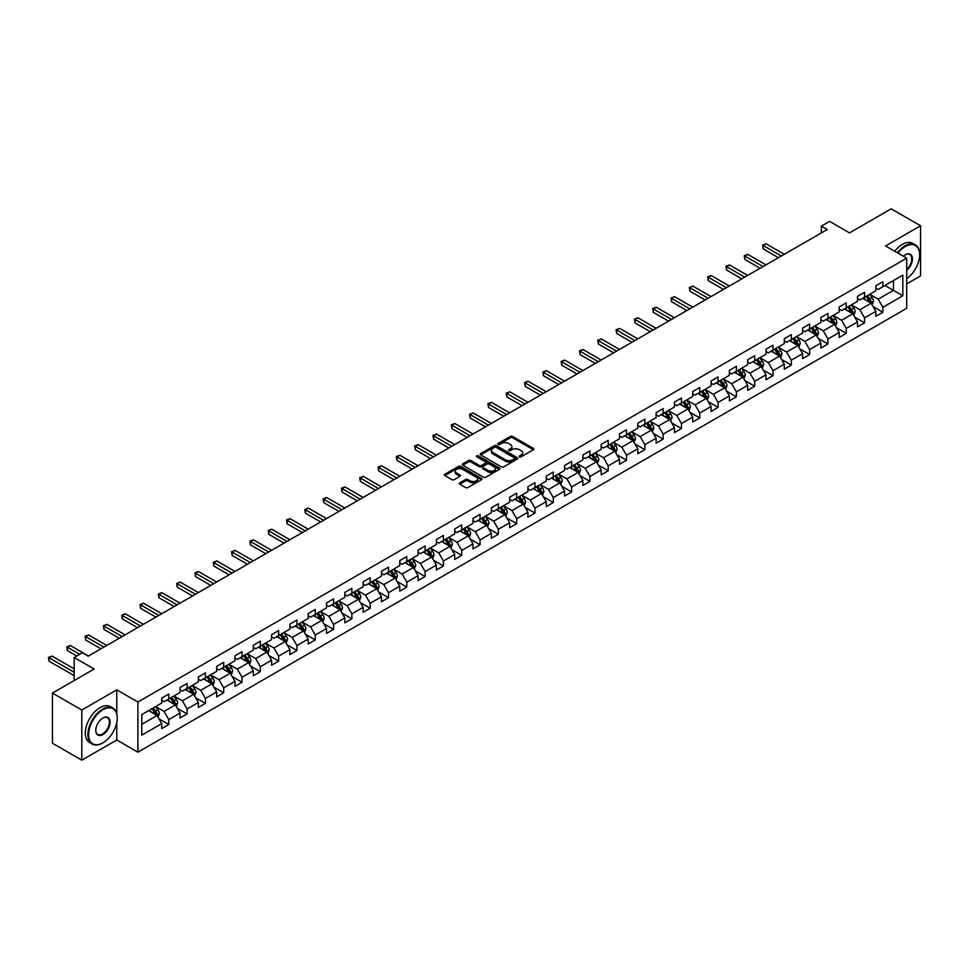 <?xml version="1.0" encoding="UTF-8"?>
<svg xmlns="http://www.w3.org/2000/svg" width="969" height="969" viewBox="0 0 969 969"><rect width="100%" height="100%" fill="white"/><g stroke="black" fill="none" stroke-linecap="round" stroke-linejoin="round"><path stroke-width="1.45" d="M519.517 456.799A1.139 0.654 0 0 0 521.14 456.799L533.374 449.737A1.635 0.945 0 0 0 533.858 449.071A1.635 0.945 0 0 0 533.374 448.405L512.637 436.438A1.635 0.945 0 0 0 510.336 436.438L498.09 443.499A1.139 0.654 0 0 0 499.701 444.432L501.288 443.511A5.208 3.016 0 0 1 508.664 443.511L510.397 444.517A5.208 3.016 0 0 1 511.923 446.648A5.208 3.016 0 0 1 510.397 448.768L508.81 449.689A1.139 0.654 0 0 0 510.421 450.621L512.007 449.701A5.208 3.016 0 0 1 519.372 449.701L521.104 450.706A5.208 3.016 0 0 1 522.63 452.826A5.208 3.016 0 0 1 521.104 454.958L519.517 455.878A1.139 0.654 0 0 0 519.517 456.799L519.517 455.878M459.754 482.865A1.635 0.945 0 0 0 459.282 483.531A1.635 0.945 0 0 0 459.754 484.197L465.58 487.552A1.635 0.945 0 0 0 467.882 487.552L481.472 479.703A1.635 0.945 0 0 0 481.956 479.037A1.635 0.945 0 0 0 481.472 478.371L460.735 466.404A1.635 0.945 0 0 0 458.434 466.404L444.832 474.253A1.635 0.945 0 0 0 444.359 474.907A1.635 0.945 0 0 0 444.832 475.573L451.869 479.631A1.635 0.945 0 0 0 454.17 479.631L459.984 476.276A1.635 0.945 0 0 0 460.469 475.609A1.635 0.945 0 0 0 459.984 474.943L456.508 472.933A4.361 2.519 0 0 1 455.224 471.152A4.361 2.519 0 0 1 457.913 468.826A4.361 2.519 0 0 1 462.661 469.371L476.324 477.257A4.361 2.519 0 0 1 477.596 479.037A4.361 2.519 0 0 1 474.907 481.363A4.361 2.519 0 0 1 470.159 480.818L467.882 479.498A1.635 0.945 0 0 0 465.58 479.498L459.754 482.865L459.754 484.197M906.705 283.917L920.55 275.923L920.55 225.777L891.201 208.832L849.534 232.887L829.585 221.368L821.373 226.116L827.235 229.508L88.264 656.146L82.389 652.755L74.177 657.503L74.177 680.541M116.789 713.632L116.789 689.831L81.808 710.023L52.459 693.077L94.126 669.022L74.177 657.503M116.789 689.831L137.913 702.028L906.705 258.166L906.705 308.312L137.913 752.174L137.913 702.028M920.55 225.777L885.569 245.969L906.705 258.166M501.409 466.864A1.635 0.945 0 0 0 503.71 466.864L517.301 459.015A1.635 0.945 0 0 0 517.785 458.349A1.635 0.945 0 0 0 517.301 457.683L496.564 445.716A1.635 0.945 0 0 0 494.263 445.716L480.672 453.565A1.635 0.945 0 0 0 480.188 454.231A1.635 0.945 0 0 0 480.672 454.897L501.409 466.864M477.148 457.053A1.139 0.654 0 0 1 478.311 457.211L478.311 455.854L499.386 468.027A1.635 0.945 0 0 1 499.871 468.693A1.635 0.945 0 0 1 499.386 469.359L485.796 477.208A1.635 0.945 0 0 1 483.495 477.208L462.758 465.229L468.572 461.898L468.572 460.541L462.758 463.909A1.635 0.945 0 0 0 462.274 464.575A1.635 0.945 0 0 0 462.758 465.229L462.758 463.909M468.572 461.898A1.635 0.945 0 0 1 470.873 461.898L470.873 460.541A1.635 0.945 0 0 0 468.572 460.541M470.873 460.541L479.28 465.399A1.635 0.945 0 0 0 481.593 465.399L485.445 463.17A1.635 0.945 0 0 0 485.929 462.504A1.635 0.945 0 0 0 485.445 461.838L476.687 456.787A1.139 0.654 0 0 1 478.311 455.854M81.808 710.023L81.808 760.168L52.459 743.223L52.459 693.077M158.977 718.865L168.776 724.521L168.776 719.579L180.052 713.075L180.052 718.017L187.09 713.947L187.09 709.005L198.354 702.501L198.354 707.443L205.404 703.373L205.404 698.431L216.668 691.927L216.668 696.868L223.706 692.811L223.706 687.857L234.982 681.352L234.982 686.306L242.02 682.237L242.02 677.295L253.284 670.79L253.284 675.732L260.334 671.662L260.334 666.72L271.599 660.216L271.599 665.158L278.636 661.088L278.636 656.146L289.913 649.642L289.913 654.584L296.95 650.526L296.95 645.572L308.215 639.068L308.215 644.022L315.264 639.952L315.264 635.01L326.529 628.493L326.529 633.447L333.566 629.378L333.566 624.436L344.843 617.931L344.843 622.873L351.88 618.803L351.88 613.861L363.145 607.357L363.145 612.299L370.194 608.241L370.194 603.287L381.459 596.783L381.459 601.737L388.496 597.667L388.496 592.725L399.773 586.209L399.773 591.163L406.81 587.093L406.81 582.151L418.075 575.647L418.075 580.588L425.125 576.519L425.125 571.577L436.389 565.072L436.389 570.014L443.427 565.957L443.427 561.003L454.703 554.498L454.703 559.452L461.741 555.382L461.741 550.44L473.005 543.924L473.005 548.878L480.055 544.808L480.055 539.866L491.319 533.362L491.319 538.304L498.357 534.234L498.357 529.292L509.633 522.788L509.633 527.73L516.671 523.672L516.671 518.718L527.935 512.213L527.935 517.167L534.985 513.098L534.985 508.156L546.25 501.639L546.25 506.593L553.287 502.523L553.287 497.582L564.564 491.077L564.564 496.019L571.601 491.949L571.601 487.007L582.866 480.503L582.866 485.445L589.915 481.387L589.915 476.433L601.18 469.929L601.18 474.883L608.217 470.813L608.217 465.871L619.494 459.354L619.494 464.308L626.531 460.239L626.531 455.297L637.796 448.792L637.796 453.734L644.845 449.664L644.845 444.723L656.11 438.218L656.11 443.16L663.147 439.102L663.147 434.148L674.424 427.644L674.424 432.598L681.461 428.528L681.461 423.574L692.726 417.07L692.726 422.024L699.775 417.954L699.775 413.012L711.04 406.508L711.04 411.45L718.077 407.38L718.077 402.438L729.354 395.933L729.354 400.875L736.392 396.818L736.392 391.864L747.656 385.359L747.656 390.313L754.706 386.243L754.706 381.289L765.97 374.785L765.97 379.739L773.008 375.669L773.008 370.727L784.284 364.223L784.284 369.165L791.322 365.095L791.322 360.153L802.586 353.649L802.586 358.591L809.636 354.533L809.636 349.579L820.9 343.074L820.9 348.028L827.938 343.959L827.938 339.005L839.215 332.5L839.215 337.454L846.252 333.384L846.252 328.443L857.517 321.938L857.517 326.88L864.566 322.81L864.566 317.868L875.831 311.364L875.831 316.306L882.868 312.248L882.868 307.294L902.829 295.775L902.829 275.172L893.442 280.598L893.442 290.361L902.829 295.775M168.776 724.521L161.738 728.591L161.738 723.637L141.789 735.156L141.789 714.565L161.738 703.034L161.738 698.092L168.776 694.022L168.776 698.976L180.052 692.472L180.052 687.518L187.09 683.46L187.09 688.402L198.354 681.897L198.354 676.956L205.404 672.886L205.404 677.828L216.668 671.323L216.668 666.381L223.706 662.311L223.706 667.266L234.982 660.749L234.982 655.807L242.02 651.737L242.02 656.691L253.284 650.187L253.284 645.233L260.334 641.175L260.334 646.117L271.599 639.613L271.599 634.671L278.636 630.601L278.636 635.543L289.913 629.038L289.913 624.097L296.95 620.027L296.95 624.981L308.215 618.464L308.215 613.522L315.264 609.453L315.264 614.407L326.529 607.902L326.529 602.948L333.566 598.89L333.566 603.832L344.843 597.328L344.843 592.386L351.88 588.316L351.88 593.258L363.145 586.754L363.145 581.812L370.194 577.742L370.194 582.696L381.459 576.18L381.459 571.238L388.496 567.168L388.496 572.122L399.773 565.617L399.773 560.663L406.81 556.606L406.81 561.548L418.075 555.043L418.075 550.101L425.125 546.031L425.125 550.973L436.389 544.469L436.389 539.527L443.427 535.457L443.427 540.411L454.703 533.895L454.703 528.953L461.741 524.883L461.741 529.837L473.005 523.333L473.005 518.379L480.055 514.321L480.055 519.263L491.319 512.758L491.319 507.817L498.357 503.747L498.357 508.689L509.633 502.184L509.633 497.242L516.671 493.173L516.671 498.114L527.935 491.61L527.935 486.668L534.985 482.598L534.985 487.552L546.25 481.048L546.25 476.094L553.287 472.036L553.287 476.978L564.564 470.474L564.564 465.532L571.601 461.462L571.601 466.404L582.866 459.9L582.866 454.958L589.915 450.888L589.915 455.83L601.18 449.325L601.18 444.383L608.217 440.314L608.217 445.268L619.494 438.763L619.494 433.809L626.531 429.751L626.531 434.693L637.796 428.189L637.796 423.235L644.845 419.177L644.845 424.119L656.11 417.615L656.11 412.673L663.147 408.603L663.147 413.545L674.424 407.041L674.424 402.099L681.461 398.029L681.461 402.983L692.726 396.478L692.726 391.524L699.775 387.467L699.775 392.409L711.04 385.904L711.04 380.95L718.077 376.893L718.077 381.834L729.354 375.33L729.354 370.388L736.392 366.318L736.392 371.26L747.656 364.756L747.656 359.814L754.706 355.744L754.706 360.698L765.97 354.194L765.97 349.24L773.008 345.182L773.008 350.124L784.284 343.62L784.284 338.666L791.322 334.608L791.322 339.55L802.586 333.045L802.586 328.103L809.636 324.034L809.636 328.976L820.9 322.471L820.9 317.529L827.938 313.459L827.938 318.413L839.215 311.909L839.215 306.955L846.252 302.897L846.252 307.839L857.517 301.335L857.517 296.381L864.566 292.323L864.566 297.265L875.831 290.761L875.831 285.819L882.868 281.749L882.868 286.691L902.829 275.172M166.898 700.054L175.353 704.935L164.088 711.44L155.634 706.558M161.738 700.333L164.088 701.689L168.776 698.976M164.088 711.44L168.776 719.579M175.353 704.935L180.052 713.075M185.212 689.492L193.667 694.361L182.39 700.866L173.948 695.996M180.052 689.758L182.39 691.115L187.09 688.402M182.39 700.866L187.09 709.005M193.667 694.361L198.354 702.501M203.526 678.918L211.969 683.799L200.704 690.303L192.25 685.422M198.354 679.184L200.704 680.541L205.404 677.828M200.704 690.303L205.404 698.431M211.969 683.799L216.668 691.927M221.828 668.344L230.283 673.225L219.018 679.729L210.564 674.848M216.668 668.61L219.018 669.967L223.706 667.266M219.018 679.729L223.706 687.857M230.283 673.225L234.982 681.352M240.142 657.769L248.597 662.651L237.32 669.155L228.878 664.274M234.982 658.048L237.32 659.404L242.02 656.691M237.32 669.155L242.02 677.295M248.597 662.651L253.284 670.79M258.457 647.207L266.899 652.076L255.634 658.581L247.18 653.712M253.284 647.474L255.634 648.83L260.334 646.117M255.634 658.581L260.334 666.72M266.899 652.076L271.599 660.216M276.759 636.633L285.213 641.514L273.948 648.019L265.494 643.137M271.599 636.899L273.948 638.256L278.636 635.543M273.948 648.019L278.636 656.146M285.213 641.514L289.913 649.642M295.073 626.059L303.527 630.94L292.25 637.445L283.808 632.563M289.913 626.325L292.25 627.682L296.95 624.981M292.25 637.445L296.95 645.572M303.527 630.94L308.215 639.068M313.387 615.485L321.829 620.366L310.564 626.87L302.11 621.989M308.215 615.763L310.564 617.12L315.264 614.407M310.564 626.87L315.264 635.01M321.829 620.366L326.529 628.493M331.689 604.922L340.143 609.792L328.879 616.296L320.424 611.427M326.529 605.189L328.879 606.546L333.566 603.832M328.879 616.296L333.566 624.436M340.143 609.792L344.843 617.931M350.003 594.348L358.457 599.23L347.181 605.734L338.738 600.853M344.843 594.615L347.181 595.971L351.88 593.258M347.181 605.734L351.88 613.861M358.457 599.23L363.145 607.357M368.317 583.774L376.759 588.655L365.495 595.16L357.04 590.278M363.145 584.041L365.495 585.397L370.194 582.696M365.495 595.16L370.194 603.287M376.759 588.655L381.459 596.783M386.619 573.2L395.073 578.081L383.809 584.586L375.354 579.704M381.459 573.478L383.809 574.835L388.496 572.122M383.809 584.586L388.496 592.725M395.073 578.081L399.773 586.209M404.933 562.638L413.388 567.507L402.111 574.011L393.668 569.142M399.773 562.904L402.111 564.261L406.81 561.548M402.111 574.011L406.81 582.151M413.388 567.507L418.075 575.647M423.247 552.064L431.689 556.945L420.425 563.449L411.97 558.568M418.075 552.33L420.425 553.687L425.125 550.973M420.425 563.449L425.125 571.577M431.689 556.945L436.389 565.072M441.549 541.489L450.004 546.371L438.739 552.875L430.284 547.994M436.389 541.756L438.739 543.112L443.427 540.411M438.739 552.875L443.427 561.003M450.004 546.371L454.703 554.498M459.863 530.915L468.318 535.796L457.041 542.301L448.599 537.42M454.703 531.194L457.041 532.55L461.741 529.837M457.041 542.301L461.741 550.44M468.318 535.796L473.005 543.924M478.177 520.353L486.62 525.222L475.355 531.727L466.901 526.857M473.005 520.619L475.355 521.976L480.055 519.263M475.355 531.727L480.055 539.866M486.62 525.222L491.319 533.362M496.479 509.779L504.934 514.66L493.669 521.165L485.215 516.283M491.319 510.045L493.669 511.402L498.357 508.689M493.669 521.165L498.357 529.292M504.934 514.66L509.633 522.788M514.793 499.205L523.248 504.086L511.971 510.59L503.529 505.709M509.633 499.471L511.971 500.828L516.671 498.114M511.971 510.59L516.671 518.718M523.248 504.086L527.935 512.213M533.107 488.63L541.55 493.512L530.285 500.016L521.831 495.135M527.935 488.909L530.285 490.266L534.985 487.552M530.285 500.016L534.985 508.156M541.55 493.512L546.25 501.639M551.409 478.068L559.864 482.937L548.599 489.442L540.145 484.573M546.25 478.335L548.599 479.691L553.287 476.978M548.599 489.442L553.287 497.582M559.864 482.937L564.564 491.077M569.724 467.494L578.178 472.375L566.901 478.88L558.459 473.998M564.564 467.761L566.901 469.117L571.601 466.404M566.901 478.88L571.601 487.007M578.178 472.375L582.866 480.503M588.038 456.92L596.48 461.801L585.215 468.306L576.761 463.424M582.866 457.186L585.215 458.543L589.915 455.83M585.215 468.306L589.915 476.433M596.48 461.801L601.18 469.929M606.34 446.346L614.794 451.227L603.53 457.731L595.075 452.85M601.18 446.624L603.53 447.981L608.217 445.268M603.53 457.731L608.217 465.871M614.794 451.227L619.494 459.354M624.654 435.771L633.108 440.653L621.832 447.157L613.389 442.288M619.494 436.05L621.832 437.407L626.531 434.693M621.832 447.157L626.531 455.297M633.108 440.653L637.796 448.792M642.968 425.209L651.41 430.091L640.146 436.595L631.691 431.714M637.796 425.476L640.146 426.832L644.845 424.119M640.146 436.595L644.845 444.723M651.41 430.091L656.11 438.218M661.27 414.635L669.724 419.516L658.46 426.021L650.005 421.14M656.11 414.902L658.46 416.258L663.147 413.545M658.46 426.021L663.147 434.148M669.724 419.516L674.424 427.644M679.584 404.061L688.038 408.942L676.762 415.447L668.319 410.565M674.424 404.339L676.762 405.696L681.461 402.983M676.762 415.447L681.461 423.574M688.038 408.942L692.726 417.07M697.898 393.487L706.34 398.368L695.076 404.872L686.621 400.003M692.726 393.765L695.076 395.122L699.775 392.409M695.076 404.872L699.775 413.012M706.34 398.368L711.04 406.508M716.2 382.925L724.655 387.806L713.39 394.31L704.935 389.429M711.04 383.191L713.39 384.548L718.077 381.834M713.39 394.31L718.077 402.438M724.655 387.806L729.354 395.933M734.514 372.35L742.969 377.232L731.692 383.736L723.249 378.855M729.354 372.617L731.692 373.973L736.392 371.26M731.692 383.736L736.392 391.864M742.969 377.232L747.656 385.359M752.828 361.776L761.271 366.657L750.006 373.162L741.551 368.281M747.656 362.055L750.006 363.399L754.706 360.698M750.006 373.162L754.706 381.289M761.271 366.657L765.97 374.785M771.13 351.202L779.585 356.083L768.32 362.588L759.866 357.718M765.97 351.481L768.32 352.837L773.008 350.124M768.32 362.588L773.008 370.727M779.585 356.083L784.284 364.223M789.444 340.64L797.899 345.521L786.634 352.026L778.18 347.144M784.284 340.906L786.634 342.263L791.322 339.55M786.634 352.026L791.322 360.153M797.899 345.521L802.586 353.649M807.758 330.066L816.201 334.947L804.936 341.451L796.482 336.57M802.586 330.332L804.936 331.689L809.636 328.976M804.936 341.451L809.636 349.579M816.201 334.947L820.9 343.074M826.06 319.491L834.515 324.373L823.25 330.877L814.796 325.996M820.9 319.77L823.25 321.114L827.938 318.413M823.25 330.877L827.938 339.005M834.515 324.373L839.215 332.5M844.374 308.917L852.829 313.799L841.564 320.303L833.11 315.434M839.215 309.196L841.564 310.552L846.252 307.839M841.564 320.303L846.252 328.443M852.829 313.799L857.517 321.938M862.689 298.355L871.131 303.236L859.866 309.741L851.412 304.86M857.517 298.622L859.866 299.978L864.566 297.265M859.866 309.741L864.566 317.868M871.131 303.236L875.831 311.364M884.988 285.48L893.442 290.361L878.18 299.167L869.726 294.285M875.831 288.047L878.18 289.404L882.868 286.691M878.18 299.167L882.868 307.294M81.808 760.168L116.789 739.977L137.913 752.174M821.373 226.116L821.373 232.887M141.789 724.315L157.039 715.51L148.596 710.628M157.039 715.51L161.738 723.637M873.069 306.579L882.868 312.248M854.767 317.154L864.566 322.81M836.453 327.728L846.252 333.384M818.139 338.302L827.938 343.959M799.837 348.864L809.636 354.533M781.523 359.438L791.322 365.095M763.209 370.013L773.008 375.669M744.907 380.587L754.706 386.243M726.593 391.149L736.392 396.818M708.278 401.723L718.077 407.38M689.976 412.297L699.775 417.954M671.662 422.872L681.461 428.528M653.348 433.446L663.147 439.102M635.046 444.008L644.845 449.664M616.732 454.582L626.531 460.239M598.418 465.156L608.217 470.813M580.116 475.731L589.915 481.387M561.802 486.293L571.601 491.949M543.488 496.867L553.287 502.523M525.186 507.441L534.985 513.098M506.872 518.015L516.671 523.672M488.558 528.577L498.357 534.234M470.256 539.152L480.055 544.808M451.942 549.726L461.741 555.382M433.627 560.3L443.427 565.957M415.326 570.862L425.125 576.519M397.011 581.436L406.81 587.093M378.697 592.011L388.496 597.667M360.395 602.585L370.194 608.241M342.081 613.147L351.88 618.803M323.767 623.721L333.566 629.378M305.465 634.295L315.264 639.952M287.151 644.869L296.95 650.526M268.837 655.432L278.636 661.088M250.535 666.006L260.334 671.662M232.221 676.58L242.02 682.237M213.907 687.154L223.706 692.811M195.605 697.716L205.404 703.373M177.291 708.291L187.09 713.947M116.789 739.977L116.789 722.486M519.978 456.968L521.104 456.314A5.208 3.016 0 0 0 522.63 454.182L522.63 452.826M511.923 446.648L511.923 447.993A5.208 3.016 0 0 1 510.397 450.125L509.258 450.779M533.374 448.405L533.374 449.737L512.637 437.794A1.635 0.945 0 0 0 510.336 437.794L498.55 444.589M517.276 459.027L496.564 447.072A1.635 0.945 0 0 0 494.263 447.072L480.685 454.909L480.672 453.565M514.418 458.822A1.139 0.654 0 0 0 514.418 457.889L496.225 447.375A1.139 0.654 0 0 0 494.602 447.375L492.942 448.344A5.208 3.016 0 0 0 491.416 450.464A5.208 3.016 0 0 0 492.942 452.596L505.382 459.778A5.208 3.016 0 0 0 512.758 459.778L514.418 458.822L514.418 460.166A1.139 0.654 0 0 0 514.757 459.706L514.757 458.349M491.416 450.464L491.416 451.82A5.208 3.016 0 0 0 492.942 453.952L492.942 452.596M514.418 460.166L512.758 461.135A5.208 3.016 0 0 1 505.382 461.135L492.942 453.952M470.873 461.898L479.28 466.755A1.635 0.945 0 0 0 481.593 466.755L485.445 464.526A1.635 0.945 0 0 0 485.929 463.86L485.929 462.504M478.311 457.211L499.362 469.371M488.013 470.437A4.361 2.519 0 0 0 492.761 470.982A4.361 2.519 0 0 0 495.45 468.657A4.361 2.519 0 0 0 494.178 466.876L489.369 464.103A1.635 0.945 0 0 0 487.056 464.103L483.204 466.331A1.635 0.945 0 0 0 482.719 466.997A1.635 0.945 0 0 0 483.204 467.664L488.013 470.437L488.013 471.794A4.361 2.519 0 0 0 492.761 472.339A4.361 2.519 0 0 0 495.45 470.013L495.45 468.657M482.719 466.997L482.719 468.354A1.635 0.945 0 0 0 483.204 469.02L483.204 467.664M488.013 471.794L483.204 469.02M477.596 479.037L477.596 480.394A4.361 2.519 0 0 1 474.907 482.719A4.361 2.519 0 0 1 470.159 482.174L467.882 480.854A1.635 0.945 0 0 0 465.58 480.854L459.778 484.209M455.224 471.152L455.224 472.509A4.361 2.519 0 0 0 456.508 474.289L456.508 472.933M459.984 474.943L459.984 476.276L456.508 474.289M481.472 478.371L481.472 479.703L460.735 467.748A1.635 0.945 0 0 0 458.434 467.748L444.856 475.585L444.832 474.253M872.064 304.835L873.457 301.323A4.397 2.544 -120 0 0 872.052 297.568L869.629 294.346M865.414 299.93L863.767 297.725M784.284 254.302L766.128 243.825L763.184 245.52L763.184 248.9L778.41 257.693M865.995 296.441L868.418 299.675A4.397 2.544 60 0 1 869.678 302.316L871.083 301.504A4.397 2.544 -120 0 0 869.823 298.864L867.4 295.63M866.298 296.26L868.987 299.857A2.241 1.296 60 0 1 869.399 300.535L871.083 301.504M763.184 248.9L762.542 245.145L781.341 255.998M762.542 245.145L766.128 243.825M906.705 278.684A20.252 11.689 120 0 0 919.605 254.774A20.252 11.689 120 0 0 905.288 246.514A20.252 11.689 120 0 0 897.936 253.103M897.33 252.752A20.749 11.979 -60 0 1 904.937 245.896A20.749 11.979 -60 0 1 915.317 244.878A20.749 11.979 -60 0 1 919.605 254.375A20.749 11.979 -60 0 1 919.605 254.581M903.338 256.228A10.126 5.85 -60 0 1 905.288 254.774L905.288 254.774A10.126 5.85 -60 0 1 912.41 258.117A10.126 5.85 -60 0 1 906.705 270.339M894.75 251.262A20.749 11.979 -60 0 1 902.357 244.406A20.749 11.979 -60 0 1 912.737 243.389L915.317 244.878M906.705 269.418A9.629 5.56 120 0 0 911.514 261.085A9.629 5.56 120 0 0 909.758 254.508A9.629 5.56 120 0 0 905.119 254.883M102.581 743.017L102.932 742.823A20.252 11.689 120 0 0 117.249 718.017A20.252 11.689 120 0 0 102.932 709.744A20.252 11.689 120 0 0 88.615 734.55A20.252 11.689 120 0 0 102.932 742.823L102.581 743.017A20.749 11.979 -60 0 1 92.212 744.047A20.749 11.979 -60 0 1 89.027 727.428A20.749 11.979 -60 0 1 102.581 709.138A20.749 11.979 -60 0 1 112.961 708.109A20.749 11.979 -60 0 1 117.249 717.605A20.749 11.979 -60 0 1 117.249 717.811M102.932 734.55A10.126 5.85 -60 0 1 95.774 730.42A10.126 5.85 -60 0 1 102.932 718.017L102.932 718.017A10.126 5.85 -60 0 1 110.091 722.147A10.126 5.85 -60 0 1 102.932 734.55M95.774 730.214A9.629 5.56 120 0 0 97.772 734.417A9.629 5.56 120 0 0 102.581 733.945A9.629 5.56 120 0 0 108.867 725.454A9.629 5.56 120 0 0 107.402 717.738A9.629 5.56 120 0 0 102.75 718.126M92.212 744.047L89.62 742.557A20.749 11.979 -60 0 1 86.447 725.926A20.749 11.979 -60 0 1 100.001 707.649A20.749 11.979 -60 0 1 110.369 706.619L112.961 708.109M853.75 315.409L855.155 311.885A4.397 2.544 -120 0 0 853.75 308.142L851.327 304.908M847.1 310.492L845.452 308.299M765.97 264.876L747.814 254.399L744.882 256.082L744.882 259.474L760.096 268.268M847.681 307.016L850.104 310.25A4.397 2.544 60 0 1 851.363 312.89L852.781 312.079A4.397 2.544 -120 0 0 851.521 309.438L849.098 306.204M847.996 306.834L850.673 310.419A2.241 1.296 60 0 1 851.085 311.097L852.781 312.079M744.882 259.474L744.228 255.719L763.039 266.572M744.228 255.719L747.814 254.399M835.448 325.984L836.841 322.459A4.397 2.544 -120 0 0 835.435 318.716L833.013 315.482M828.786 321.066L827.151 318.874M747.656 275.45L729.5 264.961L726.568 266.657L726.568 270.048L741.794 278.83M829.379 317.578L831.802 320.812A4.397 2.544 60 0 1 833.061 323.464L834.466 322.653A4.397 2.544 -120 0 0 833.207 320L830.784 316.766M829.682 317.408L832.371 320.993A2.241 1.296 60 0 1 832.771 321.672L834.466 322.653M726.568 270.048L725.926 266.281L744.725 277.146M725.926 266.281L729.5 264.961M817.133 336.546L818.526 333.033A4.397 2.544 -120 0 0 817.121 329.29L814.699 326.056M810.484 331.64L808.836 329.436M729.354 286.012L711.198 275.535L708.254 277.231L708.254 280.622L723.48 289.404M811.065 328.152L813.488 331.386A4.397 2.544 60 0 1 814.747 334.039L816.152 333.215A4.397 2.544 -120 0 0 814.893 330.574L812.47 327.34M811.368 327.982L814.057 331.568A2.241 1.296 60 0 1 814.469 332.246L816.152 333.215M708.254 280.622L707.612 276.855L726.411 287.708M707.612 276.855L711.198 275.535M798.819 347.12L800.224 343.607A4.397 2.544 -120 0 0 798.819 339.865L796.397 336.631M792.17 342.214L790.522 340.01M711.04 296.587L692.883 286.109L689.952 287.805L689.952 291.185L705.166 299.978M792.751 338.726L795.174 341.96A4.397 2.544 60 0 1 796.433 344.601L797.85 343.789A4.397 2.544 -120 0 0 796.591 341.149L794.168 337.915M793.066 338.544L795.743 342.142A2.241 1.296 60 0 1 796.155 342.82L797.85 343.789M689.952 291.185L689.298 287.43L708.109 298.282M689.298 287.43L692.883 286.109M780.517 357.694L781.91 354.169A4.397 2.544 -120 0 0 780.505 350.427L778.083 347.193M773.856 352.777L772.22 350.584M692.726 307.161L674.569 296.684L671.638 298.367L671.638 301.759L686.864 310.552M774.449 349.3L776.872 352.534A4.397 2.544 60 0 1 778.131 355.175L779.536 354.363A4.397 2.544 -120 0 0 778.277 351.723L775.854 348.489M774.752 349.119L777.441 352.704A2.241 1.296 60 0 1 777.841 353.382L779.536 354.363M671.638 301.759L670.996 298.004L689.795 308.857M670.996 298.004L674.569 296.684M762.203 368.268L763.596 364.744A4.397 2.544 -120 0 0 762.191 361.001L759.769 357.767M755.554 363.351L753.906 361.158M674.424 317.735L656.267 307.246L653.324 308.941L653.324 312.333L668.549 321.114M756.135 359.862L758.557 363.096A4.397 2.544 60 0 1 759.817 365.749L761.222 364.938A4.397 2.544 -120 0 0 759.962 362.285L757.54 359.051M756.438 359.693L759.127 363.278A2.241 1.296 60 0 1 759.539 363.956L761.222 364.938M653.324 312.333L652.682 308.566L671.481 319.431M652.682 308.566L656.267 307.246M743.889 378.831L745.294 375.318A4.397 2.544 -120 0 0 743.889 371.575L741.467 368.341M737.239 373.925L735.592 371.733M656.11 328.297L637.953 317.82L635.022 319.516L635.022 322.907L650.235 331.689M737.821 370.437L740.243 373.671A4.397 2.544 60 0 1 741.503 376.323L742.92 375.5A4.397 2.544 -120 0 0 741.66 372.859L739.238 369.625M738.136 370.267L740.813 373.852A2.241 1.296 60 0 1 741.224 374.531L742.92 375.5M635.022 322.907L634.368 319.14L653.179 329.993M634.368 319.14L637.953 317.82M725.587 389.405L726.98 385.892A4.397 2.544 -120 0 0 725.575 382.149L723.153 378.915M718.925 384.499L717.29 382.295M637.796 338.871L619.639 328.394L616.708 330.09L616.708 333.469L631.933 342.263M719.519 381.011L721.941 384.245A4.397 2.544 60 0 1 723.201 386.885L724.606 386.074A4.397 2.544 -120 0 0 723.346 383.433L720.924 380.199M719.822 380.829L722.511 384.427A2.241 1.296 60 0 1 722.91 385.105L724.606 386.074M616.708 333.469L616.066 329.714L634.865 340.567M616.066 329.714L619.639 328.394M707.273 399.979L708.666 396.466A4.397 2.544 -120 0 0 707.261 392.711L704.838 389.477M700.623 395.061L698.976 392.869M619.494 349.446L601.337 338.968L598.394 340.652L598.394 344.043L613.619 352.837M701.205 391.585L703.627 394.819A4.397 2.544 60 0 1 704.887 397.46L706.292 396.648A4.397 2.544 -120 0 0 705.032 394.008L702.61 390.773M701.508 391.403L704.197 394.989A2.241 1.296 60 0 1 704.608 395.667L706.292 396.648M598.394 344.043L597.752 340.289L616.55 351.141M597.752 340.289L601.337 338.968M688.959 410.553L690.364 407.028A4.397 2.544 -120 0 0 688.959 403.286L686.536 400.052M682.309 405.636L680.662 403.443M601.18 360.02L583.023 349.53L580.092 351.226L580.092 354.618L595.305 363.399M682.891 402.147L685.313 405.381A4.397 2.544 60 0 1 686.573 408.034L687.99 407.222A4.397 2.544 -120 0 0 686.73 404.57L684.308 401.336M683.206 401.978L685.882 405.563A2.241 1.296 60 0 1 686.294 406.241L687.99 407.222M580.092 354.618L579.438 350.851L598.248 361.716M579.438 350.851L583.023 349.53M670.657 421.115L672.05 417.603A4.397 2.544 -120 0 0 670.645 413.86L668.222 410.626M663.995 416.21L662.36 414.017M582.866 370.594L564.709 360.105L561.778 361.8L561.778 365.192L577.003 373.973M664.589 412.721L667.011 415.955A4.397 2.544 60 0 1 668.271 418.608L669.676 417.796A4.397 2.544 -120 0 0 668.416 415.144L665.994 411.91M664.891 412.552L667.58 416.137A2.241 1.296 60 0 1 667.98 416.815L669.676 417.796M561.778 365.192L561.136 361.425L579.934 372.278M561.136 361.425L564.709 360.105M652.343 431.689L653.736 428.177A4.397 2.544 -120 0 0 652.331 424.434L649.908 421.2M645.693 426.784L644.046 424.579M564.564 381.156L546.407 370.679L543.464 372.375L543.464 375.754L558.689 384.548M646.275 423.296L648.697 426.53A4.397 2.544 60 0 1 649.957 429.17L651.362 428.359A4.397 2.544 -120 0 0 650.102 425.718L647.68 422.484M646.577 423.114L649.266 426.711A2.241 1.296 60 0 1 649.678 427.39L651.362 428.359M543.464 375.754L542.822 371.999L561.62 382.852M542.822 371.999L546.407 370.679M634.029 442.264L635.434 438.751A4.397 2.544 -120 0 0 634.029 434.996L631.606 431.762M627.379 437.346L625.732 435.154M546.25 391.73L528.093 381.253L525.162 382.937L525.162 386.328L540.375 395.122M627.96 433.87L630.383 437.104A4.397 2.544 60 0 1 631.643 439.744L633.06 438.933A4.397 2.544 -120 0 0 631.8 436.292L629.378 433.058M628.275 433.688L630.952 437.273A2.241 1.296 60 0 1 631.364 437.964L633.06 438.933M525.162 386.328L524.508 382.573L543.318 393.426M524.508 382.573L528.093 381.253M615.727 452.838L617.12 449.313A4.397 2.544 -120 0 0 615.715 445.57L613.292 442.336M609.065 447.92L607.418 445.728M527.935 402.305L509.779 391.815L506.848 393.511L506.848 396.902L522.073 405.696M609.658 444.432L612.081 447.666A4.397 2.544 60 0 1 613.341 450.319L614.746 449.507A4.397 2.544 -120 0 0 613.486 446.854L611.064 443.62M609.961 444.262L612.65 447.848A2.241 1.296 60 0 1 613.05 448.526L614.746 449.507M506.848 396.902L506.206 393.135L525.004 404M506.206 393.135L509.779 391.815M597.413 463.4L598.806 459.887A4.397 2.544 -120 0 0 597.401 456.145L594.978 452.911M590.763 458.494L589.116 456.302M509.633 412.879L491.477 402.389L488.533 404.085L488.533 407.477L503.759 416.258M591.344 455.006L593.767 458.24A4.397 2.544 60 0 1 595.027 460.893L596.432 460.081A4.397 2.544 -120 0 0 595.172 457.429L592.749 454.195M591.647 454.836L594.336 458.422A2.241 1.296 60 0 1 594.748 459.1L596.432 460.081M488.533 407.477L487.892 403.71L506.69 414.562M487.892 403.71L491.477 402.389M579.099 473.974L580.504 470.462A4.397 2.544 -120 0 0 579.099 466.719L576.676 463.485M572.449 469.069L570.802 466.864M491.319 423.441L473.163 412.964L470.231 414.659L470.231 418.039L485.445 426.832M573.03 465.58L575.453 468.814A4.397 2.544 60 0 1 576.712 471.455L578.13 470.643A4.397 2.544 -120 0 0 576.87 468.003L574.447 464.769M573.345 465.399L576.022 468.996A2.241 1.296 60 0 1 576.434 469.674L578.13 470.643M470.231 418.039L469.577 414.284L488.388 425.137M469.577 414.284L473.163 412.964M560.797 484.548L562.19 481.036A4.397 2.544 -120 0 0 560.785 477.281L558.362 474.047M554.135 479.631L552.487 477.438M473.005 434.015L454.849 423.538L451.917 425.221L451.917 428.613L467.143 437.407M554.728 476.154L557.151 479.389A4.397 2.544 60 0 1 558.41 482.029L559.816 481.218A4.397 2.544 -120 0 0 558.556 478.577L556.133 475.343M555.031 475.973L557.72 479.558A2.241 1.296 60 0 1 558.12 480.249L559.816 481.218M451.917 428.613L451.275 424.858L470.074 435.711M451.275 424.858L454.849 423.538M542.483 495.123L543.875 491.598A4.397 2.544 -120 0 0 542.47 487.855L540.048 484.621M535.833 490.205L534.185 488.013M454.703 444.589L436.547 434.1L433.603 435.796L433.603 439.187L448.829 447.981M536.414 486.729L538.837 489.951A4.397 2.544 60 0 1 540.096 492.603L541.501 491.792A4.397 2.544 -120 0 0 540.242 489.139L537.819 485.905M536.717 486.547L539.406 490.132A2.241 1.296 60 0 1 539.818 490.811L541.501 491.792M433.603 439.187L432.961 435.42L451.76 446.285M432.961 435.42L436.547 434.1M524.168 505.685L525.573 502.172A4.397 2.544 -120 0 0 524.168 498.429L521.746 495.195M517.519 500.779L515.871 498.587M436.389 455.164L418.233 444.674L415.301 446.37L415.301 449.761L430.515 458.543M518.1 497.291L520.523 500.525A4.397 2.544 60 0 1 521.782 503.177L523.199 502.366A4.397 2.544 -120 0 0 521.94 499.713L519.517 496.479M518.415 497.121L521.092 500.707A2.241 1.296 60 0 1 521.504 501.385L523.199 502.366M415.301 449.761L414.647 445.994L433.458 456.847M414.647 445.994L418.233 444.674M505.866 516.259L507.259 512.746A4.397 2.544 -120 0 0 505.854 509.004L503.432 505.77M499.205 511.353L497.557 509.149M418.075 465.726L399.918 455.248L396.987 456.944L396.987 460.323L412.213 469.117M499.798 507.865L502.221 511.099A4.397 2.544 60 0 1 503.48 513.74L504.885 512.928A4.397 2.544 -120 0 0 503.626 510.288L501.203 507.053M500.101 507.683L502.79 511.281A2.241 1.296 60 0 1 503.19 511.959L504.885 512.928M396.987 460.323L396.345 456.569L415.144 467.421M396.345 456.569L399.918 455.248M487.552 526.833L488.945 523.321A4.397 2.544 -120 0 0 487.54 519.566L485.118 516.332M480.903 521.916L479.255 519.723M399.773 476.3L381.616 465.823L378.673 467.506L378.673 470.898L393.898 479.691M481.484 518.439L483.906 521.673A4.397 2.544 60 0 1 485.166 524.314L486.571 523.502A4.397 2.544 -120 0 0 485.312 520.862L482.889 517.628M481.787 518.258L484.476 521.843A2.241 1.296 60 0 1 484.888 522.533L486.571 523.502M378.673 470.898L378.031 467.143L396.83 477.996M378.031 467.143L381.616 465.823M469.238 537.407L470.643 533.883A4.397 2.544 -120 0 0 469.238 530.14L466.816 526.906M462.588 532.49L460.941 530.297M381.459 486.874L363.302 476.385L360.371 478.08L360.371 481.472L375.584 490.266M463.17 529.013L465.592 532.247A4.397 2.544 60 0 1 466.852 534.888L468.257 534.076A4.397 2.544 -120 0 0 467.01 531.424L464.587 528.19M463.485 528.832L466.162 532.417A2.241 1.296 60 0 1 466.573 533.095L468.257 534.076M360.371 481.472L359.717 477.705L378.528 488.57M359.717 477.705L363.302 476.385M450.936 547.969L452.329 544.457A4.397 2.544 -120 0 0 450.924 540.714L448.502 537.48M444.274 543.064L442.627 540.872M363.145 497.448L344.988 486.959L342.057 488.655L342.057 492.046L357.282 500.828M444.868 539.576L447.29 542.81A4.397 2.544 60 0 1 448.55 545.462L449.955 544.651A4.397 2.544 -120 0 0 448.695 541.998L446.273 538.764M445.171 539.406L447.86 542.991A2.241 1.296 60 0 1 448.259 543.67L449.955 544.651M342.057 492.046L341.415 488.279L360.214 499.132M341.415 488.279L344.988 486.959M432.622 558.544L434.015 555.031A4.397 2.544 -120 0 0 432.61 551.288L430.188 548.054M425.972 553.638L424.325 551.434M344.843 508.01L326.686 497.533L323.743 499.229L323.743 502.608L338.968 511.402M426.554 550.15L428.976 553.384A4.397 2.544 60 0 1 430.236 556.024L431.641 555.213A4.397 2.544 -120 0 0 430.381 552.572L427.959 549.338M426.857 549.968L429.546 553.565A2.241 1.296 60 0 1 429.957 554.244L431.641 555.213M323.743 502.608L323.101 498.853L341.9 509.706M323.101 498.853L326.686 497.533M414.308 569.118L415.713 565.605A4.397 2.544 -120 0 0 414.308 561.85L411.886 558.616M407.658 564.2L406.011 562.008M326.529 518.585L308.372 508.107L305.441 509.791L305.441 513.182L320.654 521.976M408.24 560.724L410.662 563.958A4.397 2.544 60 0 1 411.922 566.599L413.327 565.787A4.397 2.544 -120 0 0 412.079 563.146L409.657 559.912M408.555 560.542L411.231 564.128A2.241 1.296 60 0 1 411.643 564.818L413.327 565.787M305.441 513.182L304.787 509.428L323.598 520.28M304.787 509.428L308.372 508.107M396.006 579.692L397.399 576.167A4.397 2.544 -120 0 0 395.994 572.425L393.571 569.191M389.344 574.774L387.697 572.582M308.215 529.159L290.058 518.669L287.127 520.365L287.127 523.757L302.352 532.55M389.938 571.298L392.36 574.532A4.397 2.544 60 0 1 393.62 577.173L395.025 576.361A4.397 2.544 -120 0 0 393.765 573.709L391.343 570.475M390.241 571.116L392.929 574.702A2.241 1.296 60 0 1 393.329 575.38L395.025 576.361M287.127 523.757L286.485 519.99L305.283 530.855M286.485 519.99L290.058 518.669M377.692 590.254L379.085 586.742A4.397 2.544 -120 0 0 377.68 582.999L375.257 579.765M371.042 585.349L369.395 583.156M289.913 539.733L271.756 529.244L268.813 530.939L268.813 534.331L284.038 543.112M371.624 581.86L374.046 585.094A4.397 2.544 60 0 1 375.306 587.747L376.711 586.935A4.397 2.544 -120 0 0 375.451 584.283L373.029 581.049M371.926 581.691L374.615 585.276A2.241 1.296 60 0 1 375.027 585.954L376.711 586.935M268.813 534.331L268.171 530.564L286.969 541.417M268.171 530.564L271.756 529.244M359.378 600.828L360.783 597.316A4.397 2.544 -120 0 0 359.378 593.573L356.955 590.339M352.728 595.923L351.081 593.718M271.599 550.295L253.442 539.818L250.511 541.514L250.511 544.893L265.724 553.687M353.31 592.434L355.732 595.669A4.397 2.544 60 0 1 356.992 598.309L358.397 597.498A4.397 2.544 -120 0 0 357.149 594.857L354.727 591.623M353.624 592.253L356.301 595.85A2.241 1.296 60 0 1 356.713 596.529L358.397 597.498M250.511 544.893L249.857 541.138L268.667 551.991M249.857 541.138L253.442 539.818M341.076 611.403L342.469 607.89A4.397 2.544 -120 0 0 341.064 604.135L338.641 600.901M334.414 606.485L332.767 604.293M253.284 560.869L235.128 550.392L232.197 552.076L232.197 555.467L247.422 564.261M335.008 603.009L337.43 606.243A4.397 2.544 60 0 1 338.69 608.883L340.095 608.072A4.397 2.544 -120 0 0 338.835 605.431L336.413 602.197M335.31 602.827L337.999 606.412A2.241 1.296 60 0 1 338.399 607.103L340.095 608.072M232.197 555.467L231.555 551.712L250.353 562.565M231.555 551.712L235.128 550.392M322.762 621.977L324.155 618.452A4.397 2.544 -120 0 0 322.75 614.709L320.327 611.475M316.112 617.059L314.465 614.867M234.982 571.444L216.826 560.954L213.883 562.65L213.883 566.041L229.108 574.835M316.693 613.583L319.116 616.817A4.397 2.544 60 0 1 320.376 619.457L321.781 618.646A4.397 2.544 -120 0 0 320.521 615.993L318.098 612.759M316.996 613.401L319.685 616.987A2.241 1.296 60 0 1 320.097 617.665L321.781 618.646M213.883 566.041L213.241 562.274L232.039 573.139M213.241 562.274L216.826 560.954M304.448 632.539L305.853 629.026A4.397 2.544 -120 0 0 304.448 625.284L302.025 622.05M297.798 627.633L296.151 625.441M216.668 582.018L198.512 571.528L195.581 573.224L195.581 576.616L210.794 585.397M298.379 624.145L300.802 627.379A4.397 2.544 60 0 1 302.062 630.032L303.467 629.22A4.397 2.544 -120 0 0 302.219 626.568L299.796 623.333M298.694 623.975L301.371 627.561A2.241 1.296 60 0 1 301.783 628.239L303.467 629.22M195.581 576.616L194.926 572.849L213.737 583.701M194.926 572.849L198.512 571.528M286.146 643.113L287.539 639.601A4.397 2.544 -120 0 0 286.134 635.858L283.711 632.624M279.484 638.208L277.837 636.003M198.354 592.58L180.198 582.103L177.266 583.798L177.266 587.178L192.492 595.971M280.077 634.719L282.5 637.953A4.397 2.544 60 0 1 283.76 640.594L285.165 639.782A4.397 2.544 -120 0 0 283.905 637.142L281.482 633.908M280.38 634.538L283.069 638.135A2.241 1.296 60 0 1 283.469 638.813L285.165 639.782M177.266 587.178L176.624 583.423L195.423 594.276M176.624 583.423L180.198 582.103M267.832 653.687L269.225 650.175A4.397 2.544 -120 0 0 267.819 646.42L265.397 643.186M261.182 648.77L259.535 646.577M180.052 603.154L161.896 592.677L158.952 594.372L158.952 597.752L174.178 606.546M261.763 645.293L264.186 648.527A4.397 2.544 60 0 1 265.445 651.168L266.85 650.356A4.397 2.544 -120 0 0 265.591 647.716L263.168 644.482M262.066 645.112L264.755 648.697A2.241 1.296 60 0 1 265.167 649.387L266.85 650.356M158.952 597.752L158.31 593.997L177.109 604.85M158.31 593.997L161.896 592.677M249.517 664.262L250.923 660.737A4.397 2.544 -120 0 0 249.517 656.994L247.095 653.76M242.868 659.344L241.22 657.152M161.738 613.728L143.582 603.239L140.65 604.935L140.65 608.326L155.864 617.12M243.449 655.868L245.872 659.102A4.397 2.544 60 0 1 247.131 661.742L248.536 660.931A4.397 2.544 -120 0 0 247.289 658.278L244.866 655.044M243.764 655.686L246.441 659.271A2.241 1.296 60 0 1 246.853 659.95L248.536 660.931M140.65 608.326L139.996 604.559L158.807 615.424M139.996 604.559L143.582 603.239M231.216 674.824L232.608 671.311A4.397 2.544 -120 0 0 231.203 667.568L228.781 664.334M224.554 669.918L222.906 667.726M143.424 624.302L125.267 613.813L122.336 615.509L122.336 618.9L137.562 627.682M225.147 666.43L227.57 669.664A4.397 2.544 60 0 1 228.829 672.316L230.234 671.505A4.397 2.544 -120 0 0 228.975 668.852L226.552 665.618M225.45 666.26L228.139 669.845A2.241 1.296 60 0 1 228.539 670.524L230.234 671.505M122.336 618.9L121.694 615.133L140.493 625.986M121.694 615.133L125.267 613.813M212.901 685.398L214.294 681.885A4.397 2.544 -120 0 0 212.889 678.143L210.467 674.909M206.252 680.492L204.604 678.288M125.122 634.865L106.965 624.387L104.022 626.083L104.022 629.462L119.248 638.256M206.833 677.004L209.256 680.238A4.397 2.544 60 0 1 210.515 682.879L211.92 682.067A4.397 2.544 -120 0 0 210.661 679.426L208.238 676.192M207.136 676.822L209.825 680.42A2.241 1.296 60 0 1 210.237 681.098L211.92 682.067M104.022 629.462L103.38 625.708L122.179 636.56M103.38 625.708L106.965 624.387M194.587 695.972L195.992 692.46A4.397 2.544 -120 0 0 194.587 688.705L192.165 685.471M187.938 691.054L186.29 688.862M106.808 645.439L88.651 634.961L85.72 636.657L85.72 640.037L100.933 648.83M188.519 687.578L190.941 690.812A4.397 2.544 60 0 1 192.201 693.453L193.606 692.641A4.397 2.544 -120 0 0 192.359 690.001L189.936 686.767M188.834 687.396L191.511 690.982A2.241 1.296 60 0 1 191.923 691.672L193.606 692.641M85.72 640.037L85.066 636.282L103.877 647.135M85.066 636.282L88.651 634.961M176.285 706.546L177.678 703.022A4.397 2.544 -120 0 0 176.273 699.279L173.851 696.045M169.623 701.629L167.976 699.436M88.494 656.013L70.337 645.524L67.406 647.219L67.406 650.611L76.757 656.013M170.217 698.152L172.639 701.386A4.397 2.544 60 0 1 173.899 704.027L175.304 703.215A4.397 2.544 -120 0 0 174.045 700.563L171.622 697.329M170.52 697.971L173.209 701.556A2.241 1.296 60 0 1 173.608 702.234L175.304 703.215M67.406 650.611L66.764 646.856L79.688 654.317M66.764 646.856L70.337 645.524M157.971 717.121L159.364 713.596A4.397 2.544 -120 0 0 157.959 709.853L155.537 706.619M151.321 712.203L149.674 710.011M74.177 668.889L52.035 656.098L49.092 657.794L49.092 661.185L74.177 675.659M151.903 708.714L154.325 711.949A4.397 2.544 60 0 1 155.585 714.601L156.99 713.79A4.397 2.544 -120 0 0 155.73 711.137L153.308 707.903M152.206 708.545L154.895 712.13A2.241 1.296 60 0 1 155.306 712.809L156.99 713.79M49.092 661.185L48.45 657.418L74.177 672.28M48.45 657.418L52.035 656.098M521.104 456.314L521.104 454.958M508.81 450.621L508.81 449.689M510.397 450.125L510.397 448.768M498.09 444.432L498.09 443.499M510.336 437.794L510.336 436.438M512.637 437.794L512.637 436.438M494.263 447.072L494.263 445.716M496.564 447.072L496.564 445.716M517.301 459.015L517.301 457.683M505.382 461.135L505.382 459.778M512.758 461.135L512.758 459.778M479.28 466.755L479.28 465.399M481.593 466.755L481.593 465.399M485.445 464.526L485.445 463.17M499.386 469.359L499.386 468.027M465.58 480.854L465.58 479.498M467.882 480.854L467.882 479.498M470.159 482.174L470.159 480.818M458.434 467.748L458.434 466.404M460.735 467.748L460.735 466.404M870.707 302.982L873.432 301.407M869.823 298.864L872.052 297.568M866.698 300.669L868.418 299.675M852.393 313.556L855.118 311.97M851.521 309.438L853.75 308.142M848.384 311.243L850.104 310.25M834.079 324.118L836.816 322.544M833.207 320L835.435 318.716M830.082 321.805L831.802 320.812M815.777 334.693L818.502 333.118M814.893 330.574L817.121 329.29M811.768 332.379L813.488 331.386M797.463 345.267L800.188 343.692M796.591 341.149L798.819 339.865M793.454 342.953L795.174 341.96M779.149 355.841L781.886 354.266M778.277 351.723L780.505 350.427M775.152 353.528L776.872 352.534M760.847 366.403L763.572 364.828M759.962 362.285L762.191 361.001M756.837 364.09L758.557 363.096M742.533 376.977L745.258 375.403M741.66 372.859L743.889 371.575M738.523 374.664L740.243 373.671M724.218 387.552L726.956 385.977M723.346 383.433L725.575 382.149M720.221 385.238L721.941 384.245M705.916 398.126L708.642 396.551M705.032 394.008L707.261 392.711M701.907 395.812L703.627 394.819M687.602 408.688L690.328 407.113M686.73 404.57L688.959 403.286M683.593 406.374L685.313 405.381M669.288 419.262L672.026 417.687M668.416 415.144L670.645 413.86M665.291 416.949L667.011 415.955M650.986 429.836L653.712 428.262M650.102 425.718L652.331 424.434M646.977 427.523L648.697 426.53M632.672 440.411L635.398 438.836M631.8 436.292L634.029 434.996M628.663 438.097L630.383 437.104M614.358 450.973L617.096 449.398M613.486 446.854L615.715 445.57M610.361 448.659L612.081 447.666M596.056 461.547L598.781 459.972M595.172 457.429L597.401 456.145M592.047 459.233L593.767 458.24M577.742 472.121L580.467 470.546M576.87 468.003L579.099 466.719M573.733 469.808L575.453 468.814M559.428 482.695L562.165 481.121M558.556 478.577L560.785 477.281M555.431 480.382L557.151 479.389M541.126 493.257L543.851 491.683M540.242 489.139L542.47 487.855M537.117 490.944L538.837 489.951M522.812 503.832L525.537 502.257M521.94 499.713L524.168 498.429M518.803 501.518L520.523 500.525M504.498 514.406L507.235 512.831M503.626 510.288L505.854 509.004M500.501 512.092L502.221 511.099M486.196 524.98L488.921 523.405M485.312 520.862L487.54 519.566M482.187 522.666L483.906 521.673M467.882 535.542L470.607 533.967M467.01 531.424L469.238 530.14M463.872 533.241L465.592 532.247M449.568 546.116L452.293 544.542M448.695 541.998L450.924 540.714M445.57 543.803L447.29 542.81M431.266 556.691L433.991 555.116M430.381 552.572L432.61 551.288M427.256 554.377L428.976 553.384M412.951 567.265L415.677 565.69M412.079 563.146L414.308 561.85M408.942 564.951L410.662 563.958M394.637 577.827L397.363 576.252M393.765 573.709L395.994 572.425M390.64 575.525L392.36 574.532M376.335 588.401L379.061 586.826M375.451 584.283L377.68 582.999M372.326 586.088L374.046 585.094M358.021 598.975L360.747 597.401M357.149 594.857L359.378 593.573M354.012 596.662L355.732 595.669M339.707 609.549L342.432 607.975M338.835 605.431L341.064 604.135M335.71 607.236L337.43 606.243M321.405 620.112L324.13 618.537M320.521 615.993L322.75 614.709M317.396 617.81L319.116 616.817M303.091 630.686L305.816 629.111M302.219 626.568L304.448 625.284M299.082 628.372L300.802 627.379M284.777 641.26L287.502 639.685M283.905 637.142L286.134 635.858M280.78 638.946L282.5 637.953M266.475 651.834L269.2 650.26M265.591 647.716L267.819 646.42M262.466 649.521L264.186 648.527M248.161 662.396L250.886 660.822M247.289 658.278L249.517 656.994M244.152 660.095L245.872 659.102M229.847 672.971L232.572 671.396M228.975 668.852L231.203 667.568M225.85 670.657L227.57 669.664M211.545 683.545L214.27 681.97M210.661 679.426L212.889 678.143M207.536 681.231L209.256 680.238M193.231 694.119L195.956 692.544M192.359 690.001L194.587 688.705M189.221 691.805L190.941 690.812M174.917 704.681L177.642 703.106M174.045 700.563L176.273 699.279M170.919 702.38L172.639 701.386M156.615 715.255L159.34 713.681M155.73 711.137L157.959 709.853M152.605 712.942L154.325 711.949"/></g></svg>
